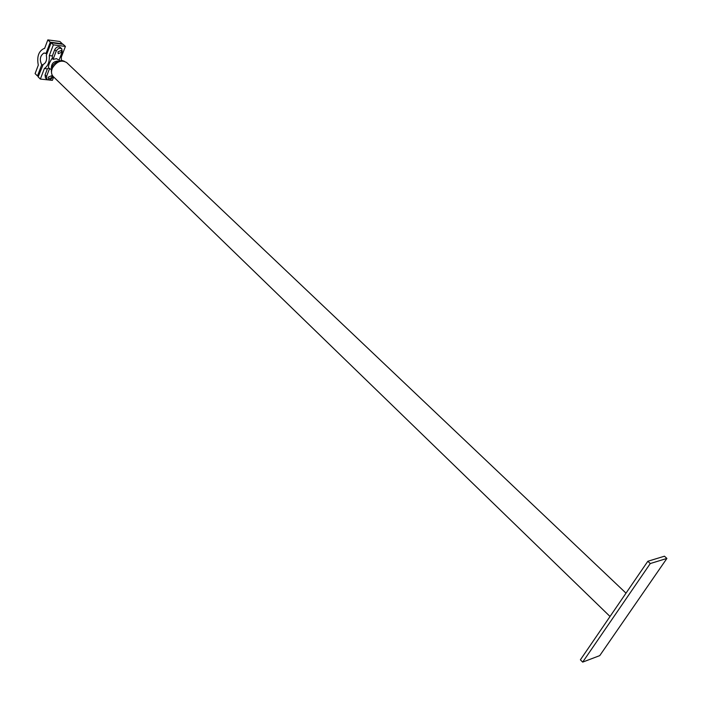 <?xml version="1.0" encoding="UTF-8"?>
<svg xmlns="http://www.w3.org/2000/svg" width="702" height="702" viewBox="0 0 702 702"><rect width="100%" height="100%" fill="white"/><g stroke="black" fill="none" stroke-linecap="round" stroke-linejoin="round"><path stroke-width="1.05" d="M51.825 74.254C50.044 66.62 53.431 62.022 61.987 60.469L64.303 61.249M59.161 59.889L59.442 60.609M52.431 57.88L52.325 55.932L54.686 49.719C56.257 46.99 58.108 46.209 60.249 47.385L61.767 48.807L62.224 51.913L59.073 60.118L56.485 58.67L53.054 59.389L52.431 57.88C49.544 62.074 48.245 65.488 48.526 68.112L47.394 68.866L44.375 68.515L40.365 79.063L38.154 76.887L43.199 64.435C46.095 62.969 47.139 59.916 46.341 55.282L51.106 42.708L53.361 44.849L49.298 55.555C49.623 61.794 47.982 66.111 44.375 68.515M48.526 68.112L50.948 69.349M49.658 68.296L46.543 76.448L46.964 79.414C49.105 80.607 50.965 79.835 52.553 77.106L52.904 76.202M51.106 42.708L63.145 44.296L65.409 46.42L61.337 57.046L61.372 60.425M61.337 57.046L60.302 56.915M52.325 55.932L49.298 55.555M47.394 68.866L45.06 75L45.481 77.966L46.964 79.414M53.677 76.983L52.378 80.361L49.096 80.002M47.604 79.844L40.365 79.063M65.409 46.42L53.361 44.849M61.767 48.807C59.626 47.639 57.766 48.42 56.195 51.149L53.054 59.389M46.937 53.703L43.936 53.027C40.058 55.721 39.321 59.626 41.734 64.751L37.487 75.965L35.1 73.622L38.294 65.163C36.723 56.774 38.601 51.237 43.901 48.561L44.586 48.491L47.833 39.891L50.272 42.199L45.963 53.58M42.708 64.865L41.734 64.751M38.461 76.07L37.487 75.965M50.272 42.199L62.311 43.787L59.872 41.497L47.833 39.891M610.038 616.488L53.255 76.579C51.22 74.359 50.965 71.472 52.492 67.918C56.801 61.372 61.53 59.591 66.681 62.575L626.008 593.146M582.678 662.109L580.396 659.801L647.823 561.275L664.452 556.203L666.9 558.432L599.745 655.624L582.678 662.109L650.289 563.539L666.9 558.432M647.823 561.275L650.289 563.539M48.306 77.123L48.561 78.905L51.913 77.518L51.667 75.728L48.306 77.123M57.976 51.843L58.248 53.694L61.592 52.299L61.311 50.439L57.976 51.843M51.044 40.321L52.931 40.576M51.404 67.875C51.413 63.785 53.492 61.513 57.634 61.048L57.906 61.092M54.686 49.719L56.195 51.149M45.06 75L46.543 76.448M59.38 60.626L59.152 59.916M45.376 53.203L43.936 53.027"/></g></svg>

